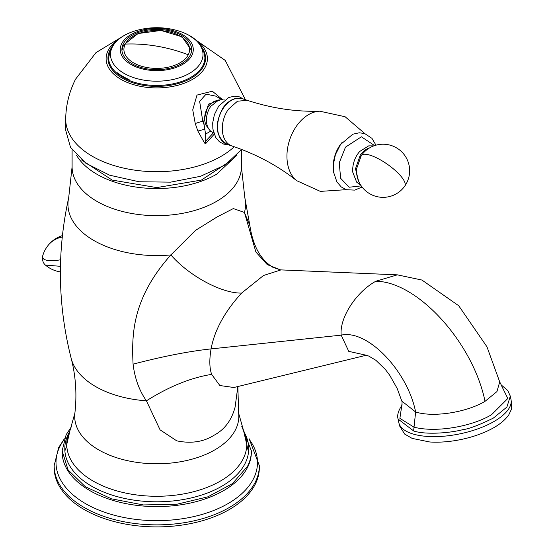 <?xml version="1.0" encoding="UTF-8"?>
<svg xmlns="http://www.w3.org/2000/svg" width="554" height="554" viewBox="0 0 554 554"><rect width="100%" height="100%" fill="white"/><g stroke="black" fill="none" stroke-linecap="round" stroke-linejoin="round"><path stroke-width="0.83" d="M397.322 274.846L375.841 281.238C417.557 281.543 472.971 342.49 485.027 401.331L496.931 391.602L499.715 381.914L486.945 346.769L458.705 305.725L421.919 280.04L397.322 274.846L280.982 269.902L263.51 275.497L241.606 293.08C224.716 311.59 214.537 330.198 211.074 348.902C188.769 351.305 162.765 356.388 133.078 364.165C134.795 378.361 139.241 390.577 146.422 400.819L160.078 429.856L176.74 440.839C191.005 443.816 203.429 441.96 214.01 435.271C224.571 429.641 231.6 420.271 235.09 407.148L237.86 386.533L238.629 413.173A82.061 47.381 0 0 1 214.786 449.896A82.061 47.381 0 0 1 122.787 459.529A82.061 47.381 0 0 1 74.88 413.173L70.012 430.43A90.018 51.972 0 0 0 111.416 489.203A90.018 51.972 0 0 0 220.409 481.059A90.018 51.972 0 0 0 243.504 430.43L238.629 413.173M249.889 225.7L244.432 212.466L255.906 252.056L267.236 264.597L280.469 269.86L273.101 267.43C260.74 259.999 252.998 246.087 249.889 225.693L244.826 197.723A88.806 51.273 180 0 1 244.432 212.466L233.324 208.567L217.106 216.946L195.5 230.395L170.874 254.93C132.399 298.142 131.554 334.007 133.078 364.165M375.841 281.238C356.575 291.702 339.36 317.539 341.188 335.142C367.572 329.111 407.606 371.138 415.639 411.996L414.011 427.176L399.891 418.346L401.802 405.431M366.028 355.19L348.764 351.361L341.188 335.142L211.074 348.902C209.253 359.601 209.447 368.098 211.656 374.386C190.867 377.683 169.129 386.491 146.422 400.819A86.452 49.915 0 0 1 71.251 358.639C57.685 305.282 56.833 251.641 68.689 197.723A88.806 51.273 0 0 0 170.874 254.93C188.942 275.844 221.738 293.53 241.606 293.08M76.417 155.085A84.658 48.877 0 0 0 96.895 174.233A84.658 48.877 0 0 0 216.621 174.233L237.098 155.085M365.474 355.107L368.742 356.063L375.896 360.301L385.369 369.497L389.663 375.162L397.156 388.423L401.816 401.082L415.639 411.996C433.443 417.668 466.669 412.363 485.027 401.331M402.142 404.974L402.218 404.877C398.312 410.562 396.941 415.292 398.091 419.066L413.706 430.991C425.527 434.869 449.398 433.152 462.659 429.703C468.843 428.969 479.058 425.098 493.323 418.104L506.903 407.072L510.31 396.145L507.741 390.466L501.128 384.864L507.824 398.506L491.64 414.641C472.361 426.379 436.448 432.972 414.011 427.176L413.603 430.964M398.091 419.066L398.79 422.494A57.27 23.379 -11.6 0 0 414.399 434.391A57.27 23.379 -11.6 0 0 494.016 421.49A57.27 23.379 -11.6 0 0 511.003 399.531L510.31 396.152M233.954 387.509L219.862 385.536L211.656 374.386M54.167 465.644L54.167 467.673A102.587 59.23 0 0 0 142.17 526.3A102.587 59.23 0 0 0 255.193 484.348A102.587 59.23 0 0 0 259.341 467.673L259.341 465.644A102.587 59.23 0 0 1 255.193 482.319A102.587 59.23 0 0 1 142.17 524.264A102.587 59.23 0 0 1 54.167 465.644L58.662 447.521L64.368 438.768M241.648 149.442L225.153 164.96L200.5 176.31L170.632 182.148L139.102 181.76L109.678 175.209L85.877 163.271L70.524 147.364L65.462 129.394L65.697 118.48A91.064 52.575 180 0 0 131.353 169.621A91.064 52.575 180 0 0 234.245 146.748M221.489 99.485L208.436 104.145L203.664 121.651L204.184 125.066L202.75 121.125L203.664 121.651M210.721 131.132L205.555 134.11L204.184 125.066M205.555 134.11L205.776 143.541L214.156 134.241M221.524 99.478L215.679 96.105L206.06 94.173L199.648 101.375L202.75 121.125L195.25 123.514L192.737 109.858L196.989 95.087L212.314 91.202L222.403 99.505M195.25 123.514L197.861 131.049L204.738 129.22M213.56 132.704L205.555 141.305L204.578 143.077L205.776 143.541M197.861 131.049L204.578 143.077M224.522 99.962L218.865 99.921L210.811 106.271A17.264 11.821 108.4 0 0 209.087 129.38A17.264 11.821 108.4 0 0 213.65 132.725M218.865 99.921L215.423 100.98A14.937 10.228 108.4 0 0 208.456 106.479A14.937 10.228 108.4 0 0 206.961 126.471L209.087 129.38M231.994 159.905L201.365 180.085L156.754 187.591L112.15 180.085L81.521 159.905M129.144 81.445L129.103 79.534A48.039 27.735 0 0 1 117.476 72.823L117.323 73.613A48.143 27.79 0 0 1 108.619 57.671L110.904 48.399C115.454 40.193 123.653 34.313 135.522 30.761A46.259 26.71 0 0 0 112.365 46.972A46.259 26.71 0 0 0 143.735 80.115A46.259 26.71 0 0 0 201.144 62.006A46.259 26.71 0 0 0 177.993 30.761C194.752 35.913 203.727 44.881 204.897 57.671A48.143 27.79 0 0 1 202.951 65.497A48.143 27.79 0 0 1 129.144 80.434M121.714 43.6A36.522 21.087 0 0 0 146.478 69.769A36.522 21.087 0 0 0 191.802 55.476A36.522 21.087 0 0 0 167.038 29.307A36.522 21.087 0 0 0 121.714 43.6M190.209 55.206A34.86 20.124 0 0 0 191.615 49.535A34.86 20.124 0 0 0 161.713 29.618A34.86 20.124 0 0 0 123.307 43.87A34.86 20.124 0 0 0 121.894 49.535A34.86 20.124 0 0 0 151.796 69.458A34.86 20.124 0 0 0 190.209 55.206M399.219 423.976L399.448 425.694L404.642 434.059L412.169 438.408L429.752 441.981A55.088 22.492 -11.6 0 0 490.193 429.613C498.856 425.23 505.082 420.257 508.884 414.69L511.39 409.33L511.674 402.793L511.19 401.061M68.689 197.723L72.096 166.782A84.658 48.877 0 0 0 96.895 201.344A84.658 48.877 0 0 0 216.621 201.344A84.658 48.877 0 0 0 241.412 166.782L241.412 149.781M64.001 439.779A100.745 58.163 0 0 0 60.081 446.109A100.745 58.163 0 0 0 128.389 518.302A100.745 58.163 0 0 0 253.427 478.864A100.745 58.163 0 0 0 249.508 439.779M247.548 467.347A94.616 54.624 0 0 0 251.377 451.967L251.377 450.866A94.616 54.624 0 0 1 247.548 466.246L232.514 483.594L207.923 496.82L176.878 504.244L143.299 504.936L111.416 498.815L85.254 486.641L68.107 469.958L62.138 450.866L62.138 451.967A94.616 54.624 0 0 0 143.299 506.044A94.616 54.624 0 0 0 247.548 467.347M68.744 433.304A91.964 53.094 0 0 0 68.516 433.747A91.964 53.094 0 0 0 130.869 499.646A91.964 53.094 0 0 0 245 463.65A91.964 53.094 0 0 0 244.764 433.304M117.289 40.345A50.649 29.237 0 0 0 108.162 50.435A50.649 29.237 0 0 0 139.435 86.147A50.649 29.237 0 0 0 203.152 70.393A50.649 29.237 0 0 0 205.354 66.902A50.649 29.237 0 0 0 196.227 40.345M110.509 49.216A48.8 28.178 0 0 0 109.927 50.282A48.8 28.178 0 0 0 140.065 84.693A48.8 28.178 0 0 0 201.462 69.513A48.8 28.178 0 0 0 203.588 66.148A48.8 28.178 0 0 0 203.006 49.216M117.344 73.308A47.298 27.305 0 0 0 129.144 80.378M227.382 144.462C215.444 136.817 214.024 124.56 223.117 107.67C228.899 99.914 235.374 96.943 242.548 98.771A24.071 16.482 108.4 0 0 229.723 101.451A24.071 16.482 108.4 0 0 223.698 107.663A24.071 16.482 108.4 0 0 227.382 144.462L232.091 146.021C256.454 154.261 278.004 165.819 296.729 180.694L320.337 191.386L346.215 189.676M242.548 98.771L247.257 100.336L237.472 101.209L228.407 109.228A24.071 16.482 108.4 0 0 232.091 146.021M247.257 100.336C271.709 108.3 295.891 111.922 319.79 111.195A37.734 25.844 108.4 0 0 308.654 114.574A37.734 25.844 108.4 0 0 296.542 126.042A37.734 25.844 108.4 0 0 296.729 180.694M342.213 142.309A27.063 18.531 108.4 0 0 341.576 143.057A27.063 18.531 108.4 0 0 340.087 145.023A27.063 18.531 108.4 0 0 333.3 169.157M374.601 145.598L361.395 136.803L345.509 147.129M345.488 147.156L339.235 162.821L340.648 178.312L349.152 187.231L361.236 185.888M373.818 145.882L368.701 145.861L359.733 151.45A20.325 13.919 108.4 0 0 357.87 153.783A20.325 13.919 108.4 0 0 352.808 172.308L356.658 182.148L360.772 185.195M369.518 147.932A19.196 13.144 108.4 0 0 360.308 155.072L355.488 168.755L358.549 180.978M404.801 186.054A26.557 26.557 0 0 0 398.354 149.047A26.557 26.557 0 0 0 361.353 155.494A26.557 7.798 35.1 0 0 361.291 155.577L356.596 168.693A26.557 26.557 0 0 0 404.801 186.054A26.557 7.798 -144.9 0 0 401.442 176.871A26.557 7.798 35.1 0 0 378.763 158.956A26.557 7.798 35.1 0 0 361.353 155.494A26.557 26.557 0 0 0 360.606 156.609M166.006 31.239A32.845 18.961 0 0 0 125.239 44.091A32.845 18.961 0 0 0 147.509 67.63A32.845 18.961 0 0 0 188.27 54.77A32.845 18.961 0 0 0 166.006 31.239M125.239 44.091A136.118 106.645 26.9 0 1 156.754 46.148A136.118 106.645 -153.1 0 1 188.27 54.77M60.386 271.903A29.881 29.881 0 0 1 45.428 265.068L60.441 266.322M45.428 265.068C43.025 263.074 42.111 260.048 42.672 255.983A25.65 7.846 -16.9 0 0 59.285 260.006A25.65 7.846 -16.9 0 0 60.628 259.771M62.401 235.595A29.881 29.881 0 0 0 48.108 245.408A29.881 25.983 38.7 0 1 62.249 237.022M280.982 269.902L280.469 269.86M72.096 166.782L72.096 149.781M243.504 430.43L248.053 450.056M65.455 450.056L70.012 430.43M401.74 405.576C402.142 403.243 402.169 401.74 401.816 401.082M71.251 358.639C75.794 376.263 77.006 394.441 74.88 413.173M501.315 385.058L499.715 381.914M241.412 166.782L244.826 197.723M366.256 355.246L234.501 387.35M249.148 438.768L259.341 465.644M62.138 450.866L66.148 434.717L71.791 426.213M241.724 426.213L251.377 450.866M245.45 99.734L225.243 60.414L188.907 35.255M124.608 35.255L95.974 52.63L75.552 79.194C69.319 91.555 66.037 104.651 65.697 118.48M129.13 79.928L120.35 74.956M243.545 99.104L239.487 96.881L234.55 96.161L228.754 97.49L218.705 106.056L214.391 114.636L212.708 122.85L212.854 128.937L215.7 137.468L219.37 141.741L223.754 144.13L228.38 144.788M319.79 111.195L345.114 116.742L364.83 133.583M362.074 187.037L354.712 190.119L346.347 189.717L341.209 186.927L336.901 181.913L333.598 172.232L333.363 164.573L335.378 154.767L340.53 144.518L352.787 134.213L359.241 132.787L364.698 133.542L371.956 138.355L375.972 145.183M177.993 30.761C163.839 26.682 149.677 26.682 135.522 30.761M121.935 50.504L123.487 45.103L137.994 33.565L160.985 30.442L182.058 36.82L191.573 50.504M48.108 245.408A29.881 29.881 0 0 0 42.672 255.983"/></g></svg>
